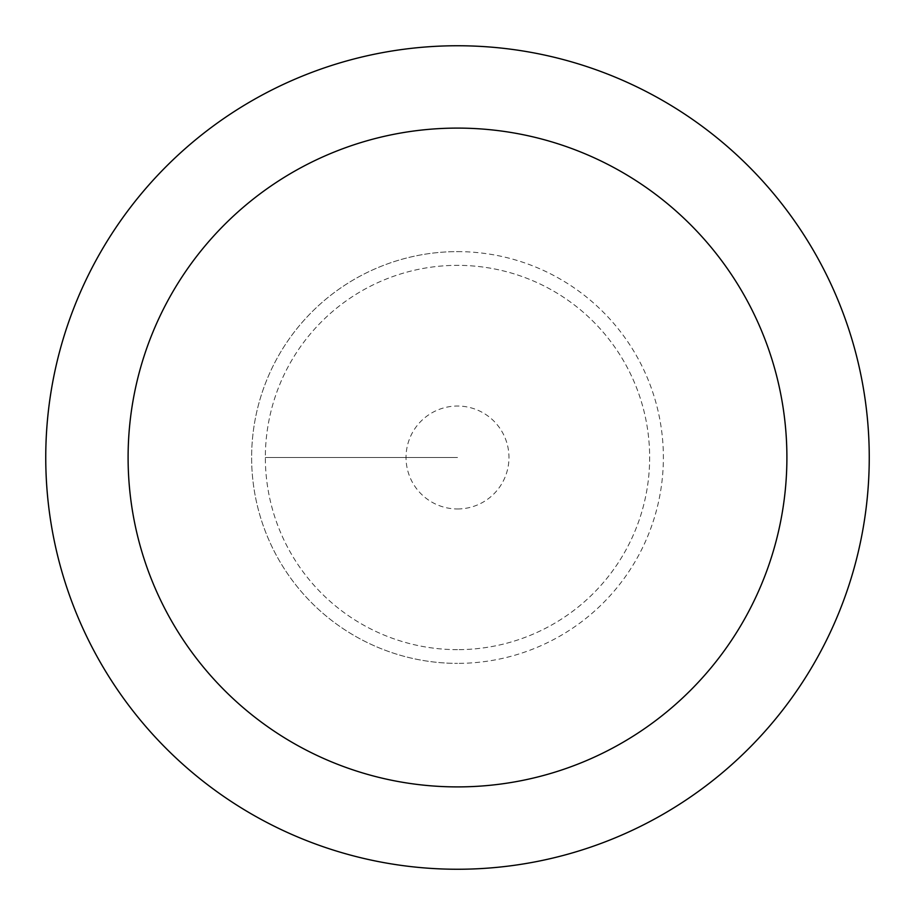 <?xml version="1.0" encoding="UTF-8"?>
<svg xmlns="http://www.w3.org/2000/svg" width="915" height="915" viewBox="0 0 915 915"><rect width="100%" height="100%" fill="white"/><g stroke="black" fill="none" stroke-linecap="round" stroke-linejoin="round"><path stroke-width="0.69" stroke-dasharray="4.58 3.43" d="M457.5 508.969A51.469 51.469 0 0 0 508.969 457.5A51.469 51.469 0 0 0 457.5 406.031A51.469 51.469 0 0 0 406.031 457.5A51.469 51.469 0 0 0 457.5 508.969M457.5 649.65A192.15 192.15 0 0 1 265.35 457.5A192.15 192.15 0 0 1 457.5 265.35A192.15 192.15 0 0 1 649.65 457.5A192.15 192.15 0 0 1 457.5 649.65A192.15 192.15 0 0 0 649.65 457.5A192.15 192.15 0 0 0 457.5 265.35A192.15 192.15 0 0 0 265.35 457.5A192.15 192.15 0 0 0 457.5 649.65M457.5 251.625A205.875 205.875 0 0 1 663.375 457.5A205.875 205.875 0 0 1 457.5 663.375A205.875 205.875 0 0 0 663.375 457.5A205.875 205.875 0 0 0 457.5 251.625A205.875 205.875 0 0 0 251.625 457.5A205.875 205.875 0 0 0 457.5 663.375A205.875 205.875 0 0 1 251.625 457.5A205.875 205.875 0 0 1 457.5 251.625M457.5 45.75A411.75 411.75 0 0 0 45.75 457.5A411.75 411.75 0 0 0 457.5 869.25A411.75 411.75 0 0 0 869.25 457.5A411.75 411.75 0 0 0 457.5 45.75M457.5 457.5L265.35 457.5L457.5 457.5"/><path stroke-width="1.37" d="M457.5 45.75A411.75 411.75 0 0 1 869.25 457.5A411.75 411.75 0 0 1 457.5 869.25A411.75 411.75 0 0 1 45.75 457.5A411.75 411.75 0 0 1 457.5 45.75M457.5 786.9A329.4 329.4 0 0 1 128.1 457.5A329.4 329.4 0 0 1 457.5 128.1A329.4 329.4 0 0 1 786.9 457.5A329.4 329.4 0 0 1 457.5 786.9"/></g></svg>
